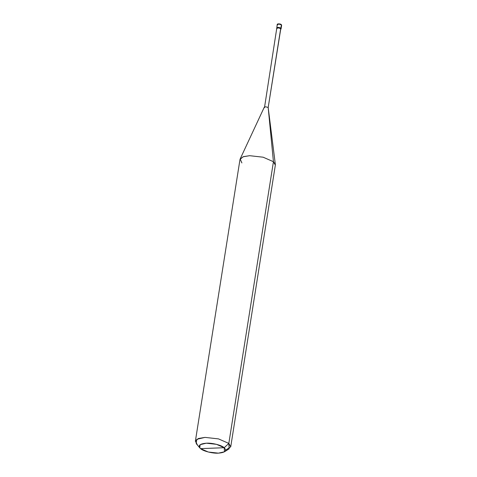 <?xml version="1.0" encoding="UTF-8"?>
<svg xmlns="http://www.w3.org/2000/svg" width="477" height="477" viewBox="0 0 477 477"><rect width="100%" height="100%" fill="white"/><g stroke="black" fill="none" stroke-linecap="round" stroke-linejoin="round"><path stroke-width="0.72" d="M276.94 28.256C276.958 27.135 278.27 27.088 280.881 28.107L281.394 24.887L281.048 24.488L281.394 24.887C278.783 23.868 277.465 23.916 277.447 25.037C277.465 23.916 278.783 23.868 281.394 24.887L280.881 28.107C278.27 27.088 276.958 27.135 276.94 28.256C276.958 27.135 278.27 27.088 280.881 28.107L281.12 28.531L280.881 28.107C278.27 27.088 276.958 27.135 276.94 28.256M277.924 24.607C277.936 23.719 278.979 23.677 281.048 24.488L281.394 24.887M281.036 29.049L280.798 28.626L281.036 29.049L281.633 25.311L281.281 24.554C280.559 23.79 276.97 23.486 277.209 24.613L277.447 25.037M280.571 29.341L268.181 107.54L273.44 161.715L228.823 443.413L224.22 447.718L216.492 444.331L206.362 443.199L200.167 444.659L199.78 447.867L200.561 448.63L224.22 447.718C227.106 450.747 225.168 452.56 218.418 453.15C212.837 453.597 203.011 451.111 200.561 448.63L199.273 447.062L200.561 448.63C197.675 445.601 199.613 443.789 206.362 443.199C211.949 442.745 221.769 445.232 224.22 447.718L200.561 448.63L208.288 452.017L218.418 453.15L224.476 451.779L224.22 447.718L228.823 443.413L273.44 161.715L268.181 107.54L280.798 28.626C278.192 27.606 276.875 27.654 276.857 28.775C276.875 27.654 278.192 27.606 280.798 28.626L268.181 107.54L275.354 164.523L273.44 161.715L275.342 165.125L230.725 446.818L228.823 443.413L229.169 448.827L224.476 451.779M225.669 450.121L230.725 446.818M277.209 24.613L276.708 28.626M280.685 28.626C278.228 27.672 276.994 27.72 276.976 28.769C276.994 27.72 278.228 27.672 280.685 28.626M268.181 107.54C265.731 106.58 264.496 106.627 264.479 107.683C264.496 106.627 265.731 106.58 268.181 107.54M276.749 28.37L264.479 107.683M199.78 447.867L196.232 443.61L196.751 439.329L205.009 437.385L218.52 438.9L228.823 443.413L218.52 438.9L205.009 437.385L198.396 438.506L195.367 441.219L239.985 159.527L243.008 156.808L249.626 155.693L263.137 157.201L273.44 161.715L263.137 157.201L249.626 155.693L243.508 156.635L240.164 158.948L241.887 162.937M195.367 441.219L197.275 444.63M264.276 107.212L240.164 158.948"/></g></svg>
